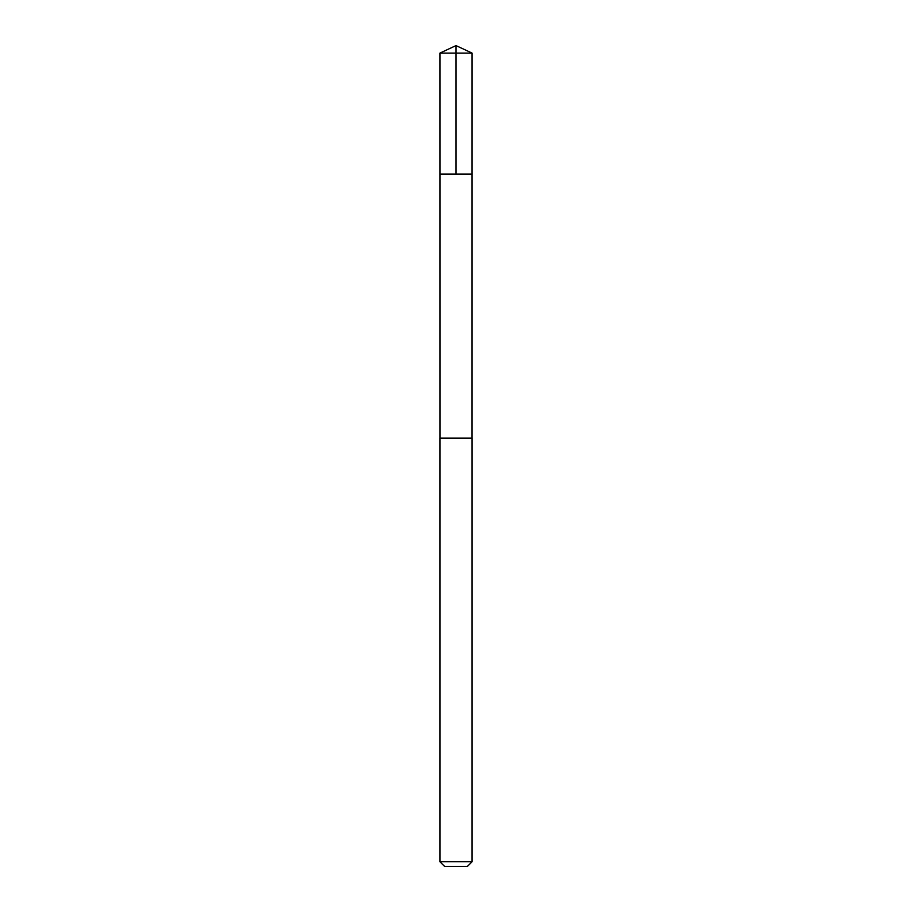 <?xml version="1.0" encoding="UTF-8"?>
<svg xmlns="http://www.w3.org/2000/svg" width="912" height="912" viewBox="0 0 912 912"><rect width="100%" height="100%" fill="white"/><g stroke="black" fill="none" stroke-linecap="round" stroke-linejoin="round"><path stroke-width="0.68" stroke-dasharray="4.56 3.42" d="M463.193 174.078L439.949 174.078L463.193 174.078M439.937 53.09L472.063 53.09M439.96 438.159L472.04 438.159M439.937 438.159L472.063 438.159M439.937 861.76L472.063 861.76M444.577 866.4L467.423 866.4"/><path stroke-width="1.37" d="M439.949 174.078L472.051 174.078L472.063 53.09L439.937 53.09L439.949 174.078L472.051 174.078L472.04 438.159L439.96 438.159L439.949 174.078M448.807 438.159L439.937 438.159L439.937 861.76L472.063 861.76L472.063 438.159L448.807 438.159M472.063 861.76L467.423 866.4L444.577 866.4L439.937 861.76M456 174.078L456 45.6L439.937 53.09M456 45.6L472.063 53.09"/></g></svg>
